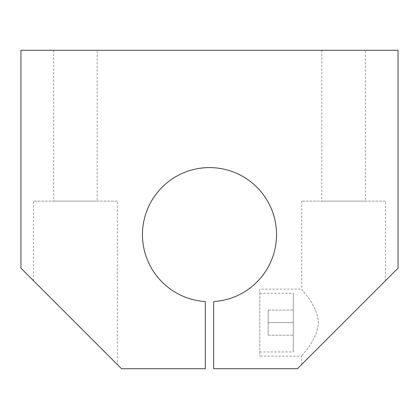 <?xml version="1.0" encoding="UTF-8"?>
<svg xmlns="http://www.w3.org/2000/svg" width="419" height="419" viewBox="0 0 419 419"><rect width="100%" height="100%" fill="white"/><g stroke="black" fill="none" stroke-linecap="round" stroke-linejoin="round"><path stroke-width="0.31" stroke-dasharray="2.1 1.57" d="M293.3 322.63L293.3 293.3L293.3 351.96L293.3 310.06L293.3 322.63L268.16 322.63L268.16 335.2L268.16 310.06L268.16 322.63L293.3 322.63M365.368 50.28L321.792 50.28L365.368 50.28L365.368 201.12L321.792 201.12L365.368 201.12M398.05 50.28L20.95 50.28L20.95 268.16L121.51 368.72L205.31 368.72L205.31 301.549A67.04 67.04 0 0 1 152.155 199.915A67.04 67.04 0 0 1 266.845 199.915A67.04 67.04 0 0 1 213.69 301.549L213.69 368.72L297.49 368.72L398.05 268.16L398.05 50.28M97.208 50.28L53.632 50.28L97.208 50.28L97.208 201.12L53.632 201.12L97.208 201.12M268.16 335.2L293.3 335.2L268.16 335.2M268.16 310.06L293.3 310.06L268.16 310.06M385.48 201.12L301.68 201.12L385.48 201.12L385.48 280.73L301.68 364.53L385.48 280.73M301.68 201.12L301.68 289.11C300.915 289.644 317.083 303.838 318.44 322.546C317.199 341.323 300.9 355.626 301.68 356.15C300.915 355.616 317.068 341.433 318.44 322.745C317.22 303.953 300.921 289.665 301.68 289.11L259.78 289.11L259.78 356.15L259.78 289.11M117.32 201.12L33.52 201.12L117.32 201.12L117.32 364.53L33.52 280.73L117.32 364.53M53.632 50.28L53.632 201.12M321.792 50.28L321.792 201.12M301.68 364.53L301.68 356.15L259.78 356.15M259.78 351.96L293.3 351.96M259.78 293.3L293.3 293.3M33.52 280.73L33.52 201.12"/><path stroke-width="0.63" d="M398.05 50.28L20.95 50.28L20.95 268.16L121.51 368.72L205.31 368.72L205.31 301.549A67.04 67.04 0 0 1 152.155 199.915A67.04 67.04 0 0 1 266.845 199.915A67.04 67.04 0 0 1 213.69 301.549L213.69 368.72L297.49 368.72L398.05 268.16L398.05 50.28"/></g></svg>
